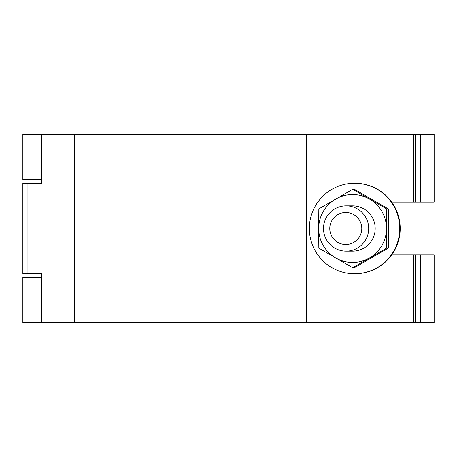 <?xml version="1.0" encoding="UTF-8"?>
<svg xmlns="http://www.w3.org/2000/svg" width="457" height="457" viewBox="0 0 457 457"><rect width="100%" height="100%" fill="white"/><g stroke="black" fill="none" stroke-linecap="round" stroke-linejoin="round"><path stroke-width="0.69" d="M434.15 322.591L434.15 254.897L434.15 322.591L22.85 322.591L22.85 277.525L41.381 277.525M41.381 179.475L22.85 179.475L22.85 134.409L415.35 134.409L415.35 202.103L434.15 202.103L434.15 134.409L415.35 134.409M40.29 273.566L22.85 273.566L22.85 183.434L41.381 183.434L41.381 134.409M40.29 183.434L41.381 183.434M391.712 202.103L415.35 202.103M434.15 254.897L391.712 254.897M415.35 322.591L415.35 254.897M41.381 273.566L41.381 322.591M346.098 251.127L352.581 251.127A22.627 22.599 -90 0 0 375.186 228.5A22.627 22.599 -90 0 0 352.581 205.873L346.098 205.873A22.627 22.599 90 0 1 368.696 228.5A22.627 22.599 90 0 1 346.098 251.127A22.627 22.599 90 0 1 323.493 228.5A22.627 22.599 90 0 1 346.098 205.873M345.778 244.529A16.029 16.006 -90 0 0 361.79 228.5A16.029 16.006 -90 0 0 345.778 212.471A16.029 16.006 -90 0 0 329.771 228.5A16.029 16.006 -90 0 0 345.778 244.529M354.541 183.246A45.254 45.203 90 0 1 399.744 228.5A45.254 45.203 90 0 1 354.541 273.754L354.998 273.754A45.254 45.203 90 0 0 400.201 228.5A45.254 45.203 90 0 0 354.998 183.246L354.541 183.246A45.254 45.203 90 0 0 309.338 228.5A45.254 45.203 90 0 0 354.541 273.754M352.73 267.693L354.398 267.693L388.296 248.094L386.633 248.094L352.73 267.693L335.632 257.897A33.944 33.904 -90 0 0 369.536 257.897A33.944 33.904 90 0 0 386.485 228.5L386.633 248.094M318.826 248.094L335.632 257.897A33.944 33.904 -90 0 1 318.683 228.5L318.826 248.094M386.633 208.906L369.536 199.103A33.944 33.904 -90 0 1 386.485 228.5L386.633 208.906L388.296 208.906L388.296 248.094M388.296 208.906L354.398 189.307L352.73 189.307L318.826 208.906L318.683 228.5A33.944 33.904 -90 0 1 369.536 199.103L352.73 189.307M27.094 273.566L27.094 183.434M420.554 202.103L420.554 134.409M413.779 202.103L413.779 134.409M420.554 322.591L420.554 254.897M413.779 322.591L413.779 254.897M306.384 322.591L306.384 134.409M303.991 322.591L303.991 134.409M74.702 322.591L74.702 134.409M399.732 222.022L399.732 234.978L399.732 222.022M434.15 134.409L434.15 202.103"/></g></svg>
